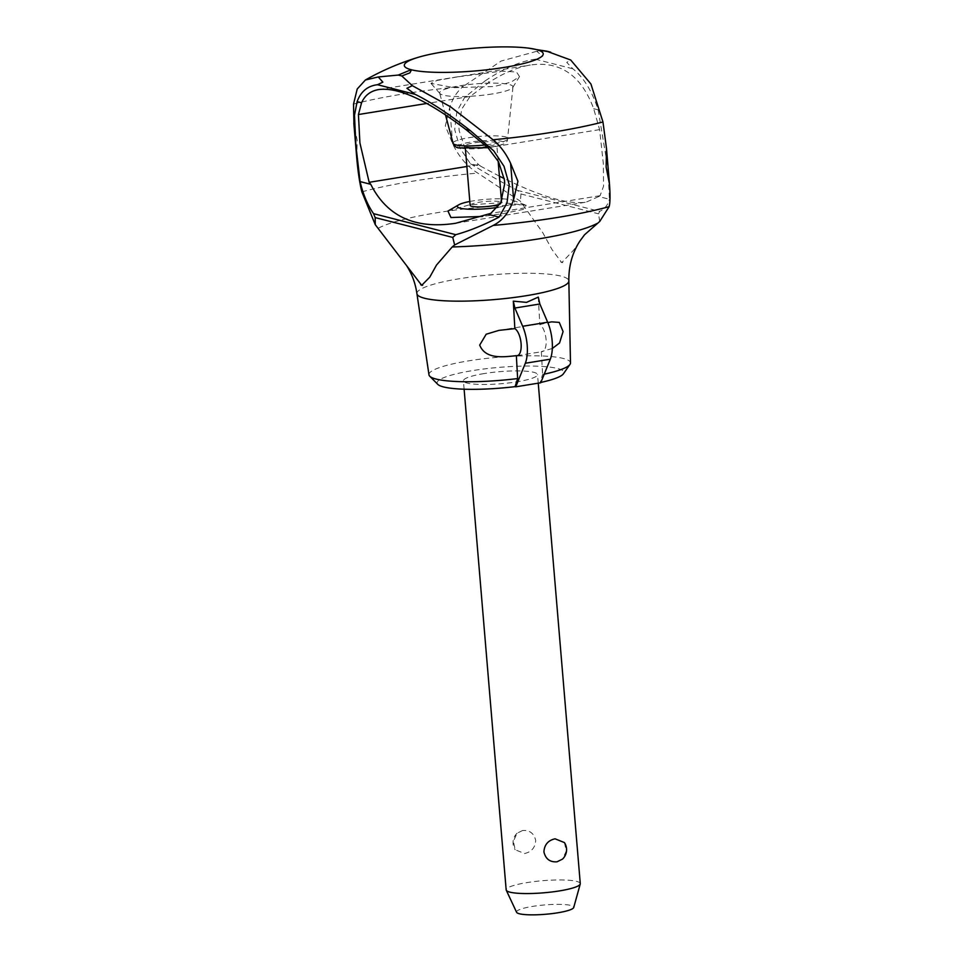 <?xml version="1.0" encoding="UTF-8"?>
<svg xmlns="http://www.w3.org/2000/svg" width="963" height="963" viewBox="0 0 963 963"><rect width="100%" height="100%" fill="white"/><g stroke="black" fill="none" stroke-linecap="round" stroke-linejoin="round"><path stroke-width="0.72" stroke-dasharray="4.82 3.61" d="M356.743 157.884L357.177 140.201L353.951 124.528M353.529 104.088A171.173 27.951 175.2 0 1 463.408 86.297C457.148 91.329 452.562 98.455 449.673 107.663L445.351 125.924L452.718 143.969C459.086 157.089 467.44 166.792 477.768 173.087L520.357 201.207L542.831 232.781L551.992 249.513L561.754 262.658L573.539 250.211L584.553 234.767M428.98 374.824A71.009 11.592 175.2 0 1 468.716 360.836A71.009 11.592 175.2 0 1 570.481 362.943M544.227 374.174A71.009 11.592 175.2 0 1 542.614 374.511L540.062 382.6A63.606 10.388 175.2 0 0 540.881 382.419M437.78 384.357A63.606 10.388 175.2 0 1 472.701 370.586A63.606 10.388 175.2 0 1 537.27 366.193A63.606 10.388 175.2 0 1 563.403 373.813M487.808 146.4A15.805 2.576 175.2 0 1 465.153 145.967A15.805 2.576 175.2 0 1 474.001 142.873A15.805 2.576 175.2 0 1 496.655 143.318A15.805 2.576 175.2 0 1 487.808 146.4M470.137 205.372A15.805 2.576 175.2 0 1 478.984 202.278A15.805 2.576 175.2 0 1 501.639 202.724A15.805 2.576 175.2 0 1 500.134 203.987M492.358 93.941A36.787 6.007 175.2 0 1 439.971 93.604A36.787 6.007 175.2 0 1 439.67 93.086A36.787 6.007 175.2 0 1 460.23 85.731A36.787 6.007 175.2 0 1 512.954 86.935A36.787 6.007 175.2 0 1 512.749 87.501A36.787 6.007 175.2 0 1 492.358 93.941M502.469 198.872A28.661 4.683 175.2 0 1 512.761 200.256A28.661 4.683 175.2 0 1 498.413 207.25A28.661 4.683 175.2 0 1 497.955 207.322M469.812 201.472A28.661 4.683 175.2 0 1 473.375 200.846A28.661 4.683 175.2 0 1 501.314 198.835M447.939 211.066L469.282 204.866L502.662 202.663L526.171 205.275L524.077 209.224L503.372 213.581L482.644 216.422M456.944 76.968L436.961 80.483L430.955 83.36L453.898 87.669L494.296 86.514L511.136 82.096L519.502 76.583L516.505 72.008L501.591 71.13L456.944 76.968M378.447 228.123A116.872 19.091 175.2 0 1 436.684 212.775A116.872 19.091 175.2 0 1 523.27 204.674M465.117 148.796L459.182 130.703L458.845 126.911L461.746 109.024L470.113 96.456L489.529 82.06C504.034 72.791 517.637 67.109 530.324 65.027C560.129 60.765 581.255 75.319 593.69 108.699L599.6 129.62L603.356 163.854L603.56 186.208L600.093 195.694L598.745 196.536L609.398 199.257L608.014 168.754L598.143 109.83C592.016 91.004 583.59 77.329 572.853 68.794L566.75 62.39L570.71 60.007M416.919 293.703A76.233 12.447 175.2 0 1 459.592 278.704A76.233 12.447 175.2 0 1 561.164 276.164A76.233 12.447 175.2 0 1 568.844 280.943M560.839 262.092L562.789 262.598L560.839 262.092M546.466 51.099L536.704 51.316L542.795 56.263L535.296 59.188C520.393 61.175 503.649 68.409 485.075 80.928L489.529 82.06M485.075 80.928L464.635 97.432L456.859 111.564L454.692 129.548L460.013 148.218L470.426 163.722L481.067 166.443L478.503 164.613L465.442 149.373M593.69 108.699L598.143 109.83M552.317 348.486L541.338 351.615A13.939 5.862 -99.2 0 0 542.205 351.627A13.939 5.862 -99.2 0 0 546.069 339.421A13.939 5.862 -99.2 0 0 539.822 324.579L547.827 322.617M538.293 297.11L539.822 324.579M541.338 351.615L542.614 374.511M484.233 373.548A37.184 6.079 -4.8 0 0 463.42 380.806A37.184 6.079 -4.8 0 0 516.71 381.842A37.184 6.079 -4.8 0 0 528.013 379.518A37.184 6.079 -4.8 0 0 537.523 374.583A37.184 6.079 -4.8 0 0 484.233 373.548M522.608 830.503L517.143 833.188L513.363 841.205L515.181 849.739L524.534 853.519C531.504 851.99 535.223 847.633 535.705 840.446C534.02 833.332 529.65 830.022 522.608 830.503M580.28 883.637A37.184 6.079 -4.8 0 0 526.978 882.602A37.184 6.079 -4.8 0 0 506.165 889.86M516.589 912.286A28.721 4.695 175.2 0 1 532.599 906.4A28.721 4.695 175.2 0 1 573.731 907.483M564.438 842.589L566.256 851.123L562.476 859.14M540.737 382.768L540.062 382.6M599.708 221.49L598.553 213.822L599.636 211.391C604.68 209.043 607.93 204.999 609.398 199.257M470.426 163.722C487.483 174.207 503.155 183.09 517.444 190.385L520.995 193.984L520.357 201.207M520.995 193.984L598.553 213.822M517.444 190.385L599.636 211.391M598.745 196.536L586.202 202.134C568.856 204.758 541.543 196.909 504.251 178.576M499.412 176.157L481.067 166.443M536.704 51.316L501.121 61.054L463.408 86.297M453.067 143.306A27.638 4.514 175.2 0 1 468.512 137.781A27.638 4.514 175.2 0 1 505.346 136.854A27.638 4.514 175.2 0 1 508.127 138.684A27.638 4.514 175.2 0 1 492.647 143.944A27.638 4.514 175.2 0 1 485.075 144.968M490.974 147.219A23.064 3.768 175.2 0 1 460.242 147.989A23.064 3.768 175.2 0 1 470.835 142.067A23.064 3.768 175.2 0 1 501.554 141.296A23.064 3.768 175.2 0 1 490.974 147.219M361.847 191.854A163.746 26.747 175.2 0 1 413.994 180.984A163.746 26.747 175.2 0 1 477.768 173.087M599.6 129.62L487.952 147.7M470.113 96.456L426.85 103.462M535.296 59.188L572.853 68.794M452.718 143.969L449.673 107.663M478.503 164.613L466.874 166.491M600.093 195.694L490.769 213.389M609.471 184.041L609.362 182.681M606.558 149.313L606.425 147.736M465.394 148.808L465.153 145.967M512.954 86.935L507.357 140.983L504.431 143.631L500.567 145.184L487.988 147.724M445.484 114.862L439.67 93.086M439.971 93.604L430.955 83.36M498.894 330.381L551.618 321.847M464.118 389.208L463.42 380.806M517.143 833.188A12.916 12.916 0 0 0 515.181 849.739M538.245 383.178L537.523 374.583M517.215 355.672L542.205 351.627M378.7 89.571L530.324 65.027M455.668 223.272L586.202 202.134M512.749 87.501L519.502 76.583M512.761 200.256L526.171 205.275M501.639 202.724L501.518 201.243M498.136 161.026L496.655 143.318"/><path stroke-width="1.44" d="M540.881 382.419A63.606 10.388 175.2 0 0 563.403 373.813L569.964 364.435A71.009 11.592 175.2 0 0 570.481 362.943L568.844 280.967A76.233 12.447 175.2 0 1 568.844 280.967C568.627 265.969 572.335 252.631 579.967 240.955L584.553 234.767L599.708 221.49L609.134 206.672C610.193 202.772 610.313 195.236 609.471 184.041L606.136 167.032L606.497 148.531L602.97 121.988A171.173 27.951 175.2 0 1 493.068 139.767C500.266 145.786 506.105 153.623 510.583 163.277L517.938 181.309L513.616 199.558L510.571 163.265M353.951 124.528L353.529 104.088L357.213 89.005L365.41 79.989L378.278 76.956L398.285 75.066L411.129 69.709A69.721 11.387 175.2 0 1 417.749 57.467A69.721 11.387 175.2 0 1 528.639 48.15A69.721 11.387 175.2 0 1 536.054 49.486L528.639 48.15M569.964 364.435A71.009 11.592 175.2 0 1 544.227 374.174M500.134 203.987A15.805 2.576 175.2 0 1 492.791 205.805A15.805 2.576 175.2 0 1 470.137 205.372L465.394 148.808M497.955 207.322A28.661 4.683 175.2 0 1 466.911 209.103A28.661 4.683 175.2 0 1 458.761 204.794A28.661 4.683 175.2 0 1 469.812 201.472M482.644 216.422L450.961 217.53L447.939 211.066L458.761 204.794M596.988 223.524A116.872 19.091 175.2 0 1 538.75 238.872A116.872 19.091 175.2 0 1 452.177 246.973L436.48 265.102L429.739 277.188L421.698 285.337L375.269 224.68L375.173 217.59L452.766 237.428L454.632 244.963L452.177 246.973M375.173 217.59L373.56 213.666C367.601 205.035 363.111 194.333 360.09 181.586L370.743 184.306C386.97 216.47 415.282 229.447 455.668 223.272L490.769 213.389L500.748 202.844L504.72 183.596L504.419 179.876L498.521 161.736L487.952 147.7L465.743 129.403L470.221 130.547L493.742 150.854L503.998 166.274L509.234 184.74L506.995 202.916L499.087 217.12C483.582 225.137 469.15 231 455.776 234.683L452.766 237.428M360.09 181.586L355.889 145.545L354.492 115.259L357.117 101.633L361.57 102.776L358.429 114.537L359.909 142.921L369.166 182.308L370.743 184.306M568.844 280.967A76.233 12.447 175.2 0 1 526.159 295.725A76.233 12.447 175.2 0 1 424.587 298.265A76.233 12.447 175.2 0 1 416.931 293.727A76.233 12.447 175.2 0 1 416.919 293.703C415.474 283.543 412.08 274.274 406.759 265.872M422.637 285.277L420.687 284.783L422.637 285.277M357.117 101.633C360.812 91.533 367.613 85.9 377.52 84.72L382.853 82.144L378.278 76.956M536.054 49.486L536.403 49.582A69.721 11.387 175.2 0 1 504.215 67.422A69.721 11.387 175.2 0 1 411.478 69.805L409.889 72.875L401.8 75.969L412.333 85.671L406.916 88.283L415.149 94.338C430.87 102.066 449.215 114.14 470.221 130.547M547.827 322.617L551.618 321.847L559.274 322.4L563.09 331.573L559.539 343.009L552.317 348.486M479.706 345.079L486.183 334.233L498.894 330.381L514.844 328.624A13.939 5.862 80.8 0 1 521.079 343.466A13.939 5.862 80.8 0 1 517.215 355.672A13.939 5.862 80.8 0 1 516.349 355.66C503.781 356.996 485.46 359.693 479.706 345.079M514.844 328.624L513.303 301.154L526.532 302.37L538.293 297.11L539.858 303.995L514.88 308.04L522.668 326.264A27.891 11.712 80.8 0 1 527.17 345.019A27.891 11.712 80.8 0 1 525.329 363.244L515.759 386.813L515.085 386.644L517.637 378.555L516.349 355.66M464.118 389.208L506.165 889.86A37.184 6.079 -4.8 0 0 506.261 890.221A37.184 6.079 -4.8 0 0 559.455 890.907A37.184 6.079 -4.8 0 0 580.232 884.01A37.184 6.079 -4.8 0 0 580.28 883.637L538.245 383.178M557.011 861.813C549.969 862.306 545.6 858.996 543.914 851.882C544.396 844.695 548.116 840.338 555.085 838.809L564.438 842.589A12.916 12.916 0 0 1 562.476 859.14L557.011 861.813M580.232 884.01L573.731 907.483A28.721 4.695 175.2 0 1 557.685 912.804A28.721 4.695 175.2 0 1 516.589 912.286L506.261 890.221M525.329 363.244L550.318 359.199A27.891 11.712 -99.2 0 0 552.16 340.974A27.891 11.712 -99.2 0 0 547.658 322.22L522.668 326.264M513.303 301.154L514.88 308.04M539.858 303.995L547.658 322.22M550.318 359.199L540.737 382.768L515.759 386.813M517.637 378.555A71.009 11.592 175.2 0 1 429.739 376.208A71.009 11.592 175.2 0 1 428.98 374.824L416.931 293.727M515.085 386.644A63.606 10.388 175.2 0 1 437.78 384.357L429.739 376.208M602.97 121.988L590.933 84.01L570.71 60.007L546.382 51.099M549.933 51.99L536.21 49.534L546.671 51.147M373.56 213.666L455.776 234.683M465.743 129.403C427.271 100.248 398.261 86.959 378.7 89.571C370.599 90.907 364.893 95.313 361.57 102.776M488.422 214.388L499.087 217.12M504.251 178.576L499.412 176.157M412.333 85.671L450.479 106.761L493.068 139.767M375.269 224.68L361.847 191.854C359.741 183.452 358.092 172.654 356.876 159.473L356.743 157.884M513.628 199.546C509.415 212.065 502.602 220.708 493.188 225.438L454.632 244.963M501.314 198.835A28.661 4.683 175.2 0 1 502.469 198.872M485.075 144.968A27.638 4.514 175.2 0 1 455.824 144.871A27.638 4.514 175.2 0 1 453.067 143.306L445.484 114.862M609.134 206.672A163.746 26.747 175.2 0 1 556.987 217.542A163.746 26.747 175.2 0 1 493.188 225.438M426.85 103.462L358.429 114.537M377.52 84.72L415.149 94.338M398.285 75.066L401.8 75.969M356.876 159.473L353.83 123.18M466.874 166.491L369.166 182.308M609.362 182.681L606.558 149.313M487.988 147.724L458.713 147.917C456.45 147.796 454.572 146.256 453.067 143.306M550.728 52.183L546.767 51.159M365.41 79.989C382.046 70.552 399.501 63.04 417.749 57.467M353.878 123.854L356.804 158.69M606.497 148.531L609.423 183.367M501.518 201.243L498.136 161.026"/></g></svg>
